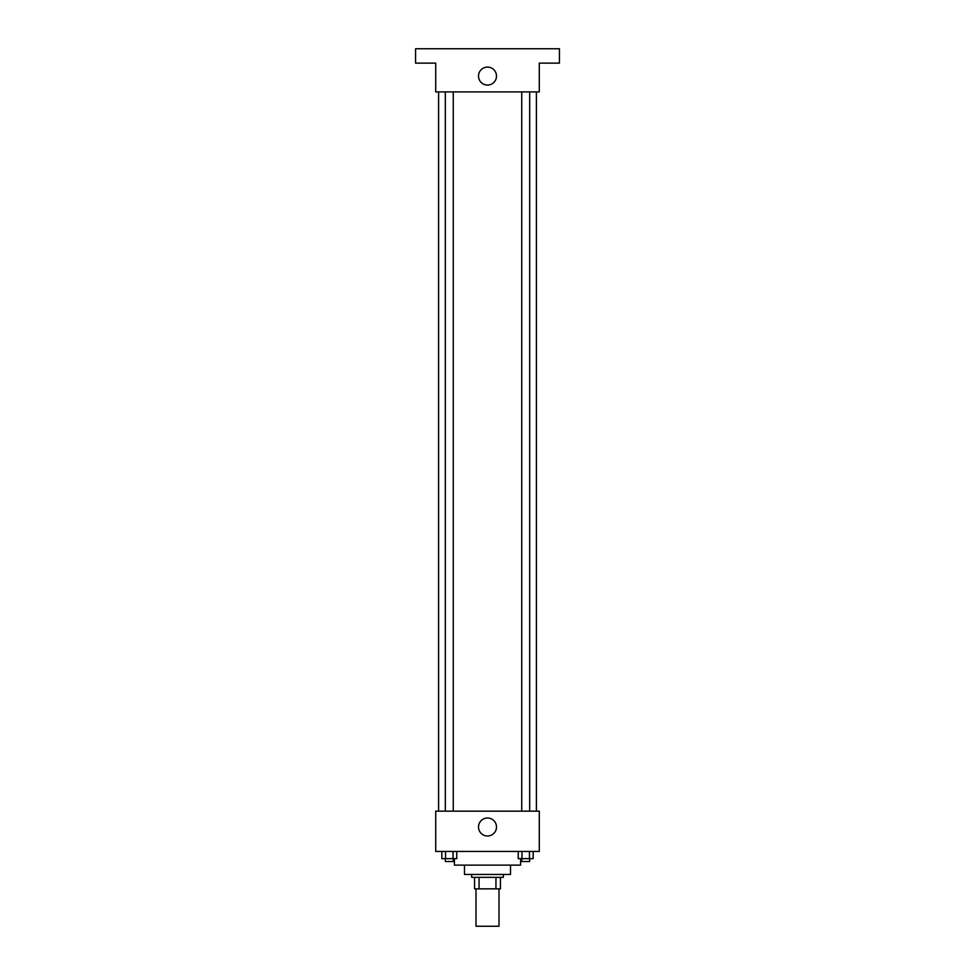 <?xml version="1.0" encoding="UTF-8"?>
<svg xmlns="http://www.w3.org/2000/svg" width="975" height="975" viewBox="0 0 975 975"><rect width="100%" height="100%" fill="white"/><g stroke="black" fill="none" stroke-linecap="round" stroke-linejoin="round"><path stroke-width="1.46" d="M475.995 888.847L475.995 926.25L499.005 926.25L499.005 888.847M495.946 877.342L495.946 888.847L474.557 888.847L474.557 877.342M495.946 888.847L500.443 888.847L500.443 877.342L500.443 888.847M503.319 874.465L503.319 877.342L471.681 877.342L471.681 874.465M479.054 877.342L479.054 888.847M510.522 865.118L510.522 874.465L464.478 874.465L464.478 865.118M520.589 858.634L520.589 865.118L454.411 865.118L454.411 858.634M539.285 851.443L435.715 851.443L435.715 811.163L539.285 811.163L539.285 851.443M496.494 826.995A8.994 8.994 0 0 1 483.003 834.783A8.994 8.994 0 0 1 483.003 819.207A8.994 8.994 0 0 1 496.494 826.995M536.408 91.906L536.408 811.163M521.735 811.163L521.735 91.906M453.265 91.906L453.265 811.163M539.285 91.906L435.715 91.906L435.715 63.131L415.569 63.131L415.569 48.75L559.431 48.75L559.431 63.131L539.285 63.131L539.285 91.906M496.494 76.087A8.994 8.994 0 0 1 483.003 83.862A8.994 8.994 0 0 1 483.003 68.299A8.994 8.994 0 0 1 496.494 76.087M533.179 851.443L533.179 858.634L518.237 858.634L518.237 851.443M529.449 851.443L529.449 858.634M521.966 851.443L521.966 858.634M529.681 858.634L529.681 861.522L521.735 861.522L521.735 858.634M456.763 851.443L456.763 858.634L441.821 858.634L441.821 851.443M453.034 851.443L453.034 858.634M445.551 851.443L445.551 858.634M453.265 858.634L453.265 861.522L445.319 861.522L445.319 858.634M438.592 91.906L438.592 811.163M529.681 811.163L529.681 91.906M445.319 91.906L445.319 811.163"/></g></svg>
